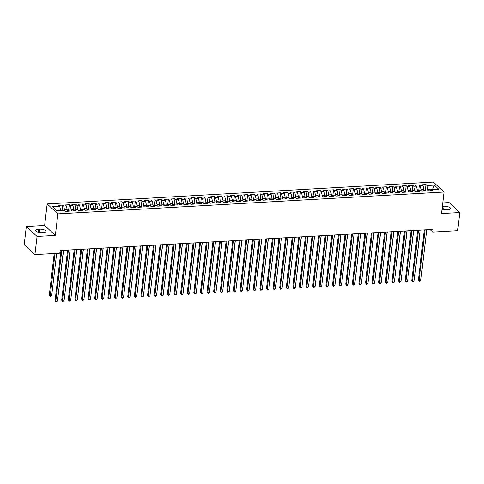 <?xml version="1.0" encoding="UTF-8"?>
<svg xmlns="http://www.w3.org/2000/svg" width="484" height="484" viewBox="0 0 484 484"><rect width="100%" height="100%" fill="white"/><g stroke="black" fill="none" stroke-linecap="round" stroke-linejoin="round"><path stroke-width="0.73" d="M26.336 226.482L37.044 236.434L55.345 235.399L44.631 225.447L26.336 226.482L24.2 244.65L34.915 254.596L59.816 253.186L60.131 250.5L433.077 229.398L432.763 232.09L457.664 230.68L459.8 212.518L449.085 202.566L442.751 202.923M44.631 225.447L47.16 203.915L433.319 182.069L444.034 192.021L57.874 213.868L47.16 203.915M432.4 189.595L434.269 185.1L427.003 185.511L425.974 184.555L422.012 184.779L423.04 185.735L420.396 185.88L419.368 184.93L415.405 185.154L416.434 186.104L413.79 186.255L412.761 185.299L408.798 185.523L409.827 186.479L407.183 186.63L406.155 185.674L402.192 185.898L403.22 186.854L400.577 187.006L399.548 186.05L395.585 186.273L396.614 187.229L393.976 187.375L392.947 186.425L388.985 186.649L390.007 187.604L387.369 187.75L386.341 186.794L382.378 187.018L383.407 187.974L380.763 188.125L379.734 187.169L375.772 187.393L376.8 188.349L374.156 188.5L373.128 187.544L369.165 187.768L370.193 188.724L367.55 188.875L366.521 187.919L362.558 188.143L363.587 189.099L360.943 189.244L359.921 188.288L355.952 188.518L356.98 189.468L354.342 189.619L353.314 188.663L349.351 188.887L350.374 189.843L347.736 189.994L346.707 189.038L342.745 189.262L343.773 190.218L341.129 190.369L340.101 189.413L336.138 189.637L337.166 190.593L334.523 190.738L333.494 189.788L329.531 190.012L330.56 190.962L327.916 191.113L326.888 190.158L322.925 190.381L323.953 191.337L321.309 191.489L320.287 190.533L316.318 190.756L317.347 191.712L314.709 191.864L313.68 190.908L309.718 191.132L310.746 192.088L308.102 192.233L307.074 191.283L303.111 191.507L304.14 192.457L301.496 192.608L300.467 191.652L296.504 191.876L297.533 192.832L294.889 192.983L293.861 192.027L289.898 192.251L290.926 193.207L288.282 193.358L287.254 192.402L283.291 192.626L284.32 193.582L281.682 193.733L280.653 192.777L276.691 193.001L277.713 193.957L275.075 194.102L274.047 193.146L270.084 193.376L271.113 194.326L268.469 194.477L267.44 193.521L263.478 193.745L264.506 194.701L261.862 194.852L260.834 193.896L256.871 194.12L257.899 195.076L255.256 195.227L254.227 194.272L250.264 194.495L251.293 195.451L248.649 195.596L247.626 194.647L243.658 194.871L244.686 195.82L242.048 195.972L241.02 195.016L237.057 195.24L238.08 196.195L235.442 196.347L234.413 195.391L230.451 195.615L231.479 196.571L228.835 196.722L227.807 195.766L223.844 195.99L224.872 196.946L222.229 197.091L221.2 196.141L217.237 196.365L218.266 197.315L215.622 197.466L214.593 196.51L210.631 196.734L211.659 197.69L209.015 197.841L207.993 196.885L204.024 197.109L205.053 198.065L202.415 198.216L201.386 197.26L197.424 197.484L198.452 198.44L195.808 198.585L194.78 197.635L190.817 197.859L191.846 198.815L189.202 198.96L188.173 198.004L184.21 198.234L185.239 199.184L182.595 199.335L181.567 198.379L177.604 198.603L178.632 199.559L175.988 199.71L174.96 198.755L170.997 198.978L172.026 199.934L169.388 200.086L168.359 199.13L164.397 199.354L165.419 200.309L162.781 200.455L161.753 199.505L157.79 199.729L158.819 200.678L156.175 200.83L155.146 199.874L151.183 200.098L152.212 201.054L149.568 201.205L148.54 200.249L144.577 200.473L145.605 201.429L142.962 201.58L141.933 200.624L137.97 200.848L138.999 201.804L136.355 201.949L135.332 200.999L131.364 201.223L132.392 202.173L129.754 202.324L128.726 201.368L124.763 201.592L125.786 202.548L123.148 202.699L122.119 201.743L118.157 201.967L119.185 202.923L116.541 203.074L115.513 202.118L111.55 202.342L112.578 203.298L109.935 203.443L108.906 202.493L104.943 202.717L105.972 203.673L103.328 203.818L102.299 202.863L98.337 203.086L99.365 204.042L96.721 204.194L95.699 203.238L91.73 203.462L92.759 204.417L90.121 204.569L89.092 203.613L85.13 203.837L86.158 204.792L83.514 204.944L82.486 203.988L78.523 204.212L79.551 205.168L76.908 205.313L75.879 204.357L71.916 204.587L72.945 205.537L70.301 205.688L69.272 204.732L65.31 204.956L66.338 205.912L63.694 206.063L62.666 205.107L58.703 205.331L59.732 206.287L60.573 210.056L56.338 210.292M434.269 185.1L438.728 189.238L431.462 189.649L430.482 190.72M59.732 206.287L52.466 206.698L56.924 210.836L64.191 210.425L65.219 211.381L69.182 211.157L68.153 210.201L70.797 210.056L71.826 211.006L75.788 210.782L74.76 209.832L77.404 209.681L78.432 210.637L82.395 210.413L81.366 209.457L84.01 209.306L85.039 210.262L89.002 210.038L87.973 209.082L90.611 208.931L91.639 209.887L95.602 209.663L94.58 208.707L97.217 208.562L98.246 209.512L102.209 209.288L101.18 208.338L103.824 208.187L104.853 209.142L108.815 208.919L107.787 207.963L110.431 207.811L111.459 208.767L115.422 208.543L114.393 207.588L117.037 207.436L118.066 208.392L122.028 208.168L121 207.213L123.644 207.067L124.666 208.017L128.635 207.793L127.607 206.837L130.244 206.692L131.273 207.648L135.236 207.424L134.213 206.468L136.851 206.317L137.88 207.273L141.842 207.049L140.814 206.093L143.458 205.942L144.486 206.898L148.449 206.674L147.42 205.718L150.064 205.567L151.093 206.523L155.055 206.299L154.027 205.343L156.671 205.198L157.699 206.154L161.662 205.924L160.634 204.974L163.277 204.823L164.3 205.779L168.269 205.555L167.24 204.599L169.878 204.448L170.906 205.404L174.869 205.18L173.841 204.224L176.485 204.073L177.513 205.028L181.476 204.805L180.447 203.849L183.091 203.703L184.12 204.653L188.082 204.429L187.054 203.48L189.698 203.328L190.726 204.284L194.689 204.06L193.661 203.105L196.304 202.953L197.333 203.909L201.296 203.685L200.267 202.729L202.905 202.578L203.933 203.534L207.896 203.31L206.874 202.354L209.512 202.209L210.54 203.159L214.503 202.935L213.474 201.985L216.118 201.834L217.147 202.79L221.109 202.566L220.081 201.61L222.725 201.459L223.753 202.415L227.716 202.191L226.687 201.235L229.331 201.084L230.36 202.04L234.323 201.816L233.294 200.86L235.938 200.715L236.96 201.665L240.929 201.441L239.901 200.485L242.538 200.34L243.567 201.296L247.53 201.066L246.507 200.116L249.145 199.965L250.174 200.921L254.136 200.697L253.108 199.741L255.752 199.589L256.78 200.545L260.743 200.322L259.714 199.366L262.358 199.214L263.387 200.17L267.349 199.946L266.321 198.991L268.965 198.845L269.993 199.795L273.956 199.571L272.928 198.621L275.571 198.47L276.594 199.426L280.563 199.202L279.534 198.246L282.172 198.095L283.201 199.051L287.163 198.827L286.135 197.871L288.779 197.72L289.807 198.676L293.77 198.452L292.741 197.496L295.385 197.351L296.414 198.301L300.376 198.077L299.348 197.127L301.992 196.976L303.02 197.932L306.983 197.708L305.955 196.752L308.598 196.601L309.627 197.557L313.59 197.333L312.561 196.377L315.199 196.226L316.227 197.182L320.19 196.958L319.168 196.002L321.806 195.857L322.834 196.806L326.797 196.583L325.768 195.627L328.412 195.482L329.441 196.437L333.403 196.214L332.375 195.258L335.019 195.106L336.047 196.062L340.01 195.838L338.981 194.883L341.625 194.731L342.654 195.687L346.617 195.463L345.588 194.507L348.232 194.356L349.254 195.312L353.223 195.088L352.195 194.132L354.832 193.987L355.861 194.937L359.824 194.713L358.801 193.763L361.439 193.612L362.468 194.568L366.43 194.344L365.402 193.388L368.046 193.237L369.074 194.193L373.037 193.969L372.008 193.013L374.652 192.862L375.681 193.818L379.644 193.594L378.615 192.638L381.259 192.493L382.287 193.443L386.25 193.219L385.222 192.269L387.865 192.118L388.888 193.074L392.857 192.85L391.828 191.894L394.466 191.743L395.495 192.699L399.457 192.475L398.429 191.519L401.073 191.368L402.101 192.323L406.064 192.1L405.035 191.144L407.679 190.998L408.708 191.948L412.671 191.724L411.642 190.769L414.286 190.623L415.314 191.579L419.277 191.355L418.249 190.4L420.892 190.248L421.921 191.204L425.884 190.98L424.855 190.024L427.493 189.873L428.521 190.829L432.484 190.605L431.462 189.649M64.439 210.661L64.541 209.826L67.179 209.681L66.992 211.284M63.694 206.063L64.541 209.826M66.338 205.912L67.179 209.681M71.045 210.286L71.142 209.457L73.786 209.306L73.598 210.909M70.301 205.688L71.142 209.457M72.945 205.537L73.786 209.306M68.153 210.201L67.179 211.272M77.652 209.911L77.749 209.082L80.392 208.931L80.205 210.534M76.908 205.313L77.749 209.082M79.551 205.168L80.392 208.931M74.76 209.832L73.786 210.897M84.258 209.536L84.355 208.707L86.999 208.556L86.811 210.159M83.514 204.944L84.355 208.707M86.158 204.792L86.999 208.556M81.366 209.457L80.392 210.522M90.865 209.167L90.962 208.332L93.606 208.187L93.412 209.79M90.121 204.569L90.962 208.332M92.759 204.417L93.606 208.187M87.973 209.082L86.999 210.153M97.465 208.792L97.568 207.963L100.206 207.811L100.019 209.415M96.721 204.194L97.568 207.963M99.365 204.042L100.206 207.811M94.58 208.707L93.6 209.778M104.072 208.416L104.169 207.588L106.813 207.436L106.625 209.04M103.328 203.818L104.169 207.588M105.972 203.673L106.813 207.436M101.18 208.338L100.206 209.403M110.679 208.041L110.775 207.213L113.419 207.061L113.232 208.664M109.935 203.443L110.775 207.213M112.578 203.298L113.419 207.061M107.787 207.963L106.813 209.028M117.285 207.672L117.382 206.837L120.026 206.692L119.838 208.295M116.541 203.074L117.382 206.837M119.185 202.923L120.026 206.692M114.393 207.588L113.419 208.658M123.892 207.297L123.989 206.468L126.633 206.317L126.445 207.92M123.148 202.699L123.989 206.468M125.786 202.548L126.633 206.317M121 207.213L120.026 208.283M130.498 206.922L130.595 206.093L133.233 205.942L133.046 207.545M129.754 202.324L130.595 206.093M132.392 202.173L133.233 205.942M127.607 206.837L126.633 207.908M137.099 206.547L137.202 205.718L139.84 205.567L139.652 207.17M136.355 201.949L137.202 205.718M138.999 201.804L139.84 205.567M134.213 206.468L133.233 207.533M143.706 206.178L143.802 205.343L146.446 205.198L146.259 206.795M142.962 201.58L143.802 205.343M145.605 201.429L146.446 205.198M140.814 206.093L139.84 207.158M150.312 205.803L150.409 204.968L153.053 204.823L152.865 206.426M149.568 201.205L150.409 204.968M152.212 201.054L153.053 204.823M147.42 205.718L146.446 206.789M156.919 205.428L157.016 204.599L159.659 204.448L159.472 206.051M156.175 200.83L157.016 204.599M158.819 200.678L159.659 204.448M154.027 205.343L153.053 206.414M163.525 205.053L163.622 204.224L166.266 204.073L166.072 205.676M162.781 200.455L163.622 204.224M165.419 200.309L166.266 204.073M160.634 204.974L159.659 206.039M170.132 204.678L170.229 203.849L172.867 203.697L172.679 205.301M169.388 200.086L170.229 203.849M172.026 199.934L172.867 203.697M167.24 204.599L166.266 205.664M176.733 204.308L176.829 203.474L179.473 203.328L179.286 204.932M175.988 199.71L176.829 203.474M178.632 199.559L179.473 203.328M173.841 204.224L172.867 205.295M183.339 203.933L183.436 203.105L186.08 202.953L185.892 204.557M182.595 199.335L183.436 203.105M185.239 199.184L186.08 202.953M180.447 203.849L179.473 204.92M189.946 203.558L190.043 202.729L192.686 202.578L192.499 204.181M189.202 198.96L190.043 202.729M191.846 198.815L192.686 202.578M187.054 203.48L186.08 204.544M196.552 203.183L196.649 202.354L199.293 202.203L199.106 203.806M195.808 198.585L196.649 202.354M198.452 198.44L199.293 202.203M193.661 203.105L192.686 204.169M203.159 202.814L203.256 201.979L205.9 201.834L205.706 203.437M202.415 198.216L203.256 201.979M205.053 198.065L205.9 201.834M200.267 202.729L199.293 203.8M209.76 202.439L209.862 201.61L212.5 201.459L212.313 203.062M209.015 197.841L209.862 201.61M211.659 197.69L212.5 201.459M206.874 202.354L205.894 203.425M216.366 202.064L216.463 201.235L219.107 201.084L218.919 202.687M215.622 197.466L216.463 201.235M218.266 197.315L219.107 201.084M213.474 201.985L212.5 203.05M222.973 201.689L223.07 200.86L225.713 200.709L225.526 202.312M222.229 197.091L223.07 200.86M224.872 196.946L225.713 200.709M220.081 201.61L219.107 202.675M229.579 201.32L229.676 200.485L232.32 200.34L232.132 201.943M228.835 196.722L229.676 200.485M231.479 196.571L232.32 200.34M226.687 201.235L225.713 202.306M236.186 200.945L236.283 200.116L238.927 199.965L238.739 201.568M235.442 196.347L236.283 200.116M238.08 196.195L238.927 199.965M233.294 200.86L232.32 201.931M242.793 200.57L242.889 199.741L245.527 199.589L245.34 201.193M242.048 195.972L242.889 199.741M244.686 195.82L245.527 199.589M239.901 200.485L238.927 201.556M249.393 200.194L249.496 199.366L252.134 199.214L251.946 200.818M248.649 195.596L249.496 199.366M251.293 195.451L252.134 199.214M246.507 200.116L245.527 201.181M256 199.819L256.096 198.991L258.74 198.845L258.553 200.443M255.256 195.227L256.096 198.991M257.899 195.076L258.74 198.845M253.108 199.741L252.134 200.806M262.606 199.45L262.703 198.615L265.347 198.47L265.159 200.073M261.862 194.852L262.703 198.615M264.506 194.701L265.347 198.47M259.714 199.366L258.74 200.436M269.213 199.075L269.31 198.246L271.954 198.095L271.766 199.698M268.469 194.477L269.31 198.246M271.113 194.326L271.954 198.095M266.321 198.991L265.347 200.061M275.82 198.7L275.916 197.871L278.56 197.72L278.367 199.323M275.075 194.102L275.916 197.871M277.713 193.957L278.56 197.72M272.928 198.621L271.954 199.686M282.426 198.325L282.523 197.496L285.161 197.345L284.973 198.948M281.682 193.733L282.523 197.496M284.32 193.582L285.161 197.345M279.534 198.246L278.56 199.311M289.027 197.956L289.123 197.121L291.767 196.976L291.58 198.579M288.282 193.358L289.123 197.121M290.926 193.207L291.767 196.976M286.135 197.871L285.161 198.942M295.633 197.581L295.73 196.752L298.374 196.601L298.186 198.204M294.889 192.983L295.73 196.752M297.533 192.832L298.374 196.601M292.741 197.496L291.767 198.567M302.24 197.206L302.337 196.377L304.981 196.226L304.793 197.829M301.496 192.608L302.337 196.377M304.14 192.457L304.981 196.226M299.348 197.127L298.374 198.192M308.846 196.831L308.943 196.002L311.587 195.851L311.4 197.454M308.102 192.233L308.943 196.002M310.746 192.088L311.587 195.851M305.955 196.752L304.981 197.817M315.453 196.462L315.55 195.627L318.194 195.482L318 197.085M314.709 191.864L315.55 195.627M317.347 191.712L318.194 195.482M312.561 196.377L311.587 197.448M322.054 196.087L322.156 195.258L324.794 195.106L324.607 196.71M321.309 191.489L322.156 195.258M323.953 191.337L324.794 195.106M319.168 196.002L318.188 197.073M328.66 195.711L328.757 194.883L331.401 194.731L331.213 196.335M327.916 191.113L328.757 194.883M330.56 190.962L331.401 194.731M325.768 195.627L324.794 196.698M335.267 195.336L335.364 194.507L338.007 194.356L337.82 195.959M334.523 190.738L335.364 194.507M337.166 190.593L338.007 194.356M332.375 195.258L331.401 196.322M341.873 194.961L341.97 194.132L344.614 193.987L344.426 195.584M341.129 190.369L341.97 194.132M343.773 190.218L344.614 193.987M338.981 194.883L338.007 195.947M348.48 194.592L348.577 193.757L351.221 193.612L351.033 195.215M347.736 189.994L348.577 193.757M350.374 189.843L351.221 193.612M345.588 194.507L344.614 195.578M355.087 194.217L355.183 193.388L357.821 193.237L357.634 194.84M354.342 189.619L355.183 193.388M356.98 189.468L357.821 193.237M352.195 194.132L351.221 195.203M361.687 193.842L361.79 193.013L364.428 192.862L364.24 194.465M360.943 189.244L361.79 193.013M363.587 189.099L364.428 192.862M358.801 193.763L357.821 194.828M368.294 193.467L368.391 192.638L371.034 192.487L370.847 194.09M367.55 188.875L368.391 192.638M370.193 188.724L371.034 192.487M365.402 193.388L364.428 194.453M374.9 193.098L374.997 192.263L377.641 192.118L377.453 193.721M374.156 188.5L374.997 192.263M376.8 188.349L377.641 192.118M372.008 193.013L371.034 194.084M381.507 192.723L381.604 191.894L384.248 191.743L384.06 193.346M380.763 188.125L381.604 191.894M383.407 187.974L384.248 191.743M378.615 192.638L377.641 193.709M388.114 192.348L388.21 191.519L390.854 191.368L390.661 192.971M387.369 187.75L388.21 191.519M390.007 187.604L390.854 191.368M385.222 192.269L384.248 193.334M394.72 191.973L394.817 191.144L397.455 190.992L397.267 192.596M393.976 187.375L394.817 191.144M396.614 187.229L397.455 190.992M391.828 191.894L390.854 192.959M401.321 191.603L401.417 190.769L404.061 190.623L403.874 192.227M400.577 187.006L401.417 190.769M403.22 186.854L404.061 190.623M398.429 191.519L397.455 192.59M407.927 191.228L408.024 190.4L410.668 190.248L410.48 191.852M407.183 186.63L408.024 190.4M409.827 186.479L410.668 190.248M405.035 191.144L404.061 192.215M414.534 190.853L414.631 190.024L417.275 189.873L417.087 191.476M413.79 186.255L414.631 190.024M416.434 186.104L417.275 189.873M411.642 190.769L410.668 191.839M421.14 190.478L421.237 189.649L423.881 189.498L423.694 191.101M420.396 185.88L421.237 189.649M423.04 185.735L423.881 189.498M418.249 190.4L417.275 191.464M427.747 190.109L427.844 189.274L432.466 189.014L433.053 189.559M427.003 185.511L427.844 189.274M424.855 190.024L423.881 191.089M37.044 236.434L34.915 254.596M444.034 192.021L441.505 213.553L459.8 212.518M55.345 235.399L57.874 213.868M430.052 229.567L432.763 232.09M60.506 210.637L60.573 210.056M442.013 209.191A4.646 1.664 6.7 0 0 446.52 209.814L447.712 209.747A4.646 1.664 6.7 0 0 450.471 208.568A4.646 1.664 6.7 0 0 444.003 206.305L442.818 206.372A4.646 1.664 6.7 0 0 442.34 206.408M38.424 229.247A4.646 1.664 6.7 0 0 35.665 230.426A4.646 1.664 6.7 0 0 42.132 232.689L43.318 232.623A4.646 1.664 6.7 0 0 46.077 231.443A4.646 1.664 6.7 0 0 39.615 229.18L38.424 229.247L38.079 232.217M425.974 184.555L425.333 189.994M419.368 184.93L418.727 190.369M412.761 185.299L412.12 190.744M406.155 185.674L405.519 191.119M399.548 186.05L398.913 191.495M392.947 186.425L392.306 191.864M386.341 186.794L385.7 192.239M379.734 187.169L379.093 192.614M373.128 187.544L372.486 192.989M366.521 187.919L365.886 193.358M359.921 188.288L359.279 193.733M353.314 188.663L352.673 194.108M346.707 189.038L346.066 194.483M340.101 189.413L339.459 194.852M333.494 189.788L332.859 195.227M326.888 190.158L326.252 195.603M320.287 190.533L319.646 195.978M313.68 190.908L313.039 196.353M307.074 191.283L306.433 196.722M300.467 191.652L299.826 197.097M293.861 192.027L293.225 197.472M287.254 192.402L286.619 197.847M280.653 192.777L280.012 198.216M274.047 193.146L273.406 198.591M267.44 193.521L266.799 198.966M260.834 193.896L260.192 199.341M254.227 194.272L253.592 199.71M247.626 194.647L246.985 200.086M241.02 195.016L240.379 200.461M234.413 195.391L233.772 200.836M227.807 195.766L227.165 201.205M221.2 196.141L220.565 201.58M214.593 196.51L213.958 201.955M207.993 196.885L207.352 202.33M201.386 197.26L200.745 202.705M194.78 197.635L194.138 203.074M188.173 198.004L187.532 203.449M181.567 198.379L180.931 203.824M174.96 198.755L174.325 204.2M168.359 199.13L167.718 204.569M161.753 199.505L161.112 204.944M155.146 199.874L154.505 205.319M148.54 200.249L147.898 205.694M141.933 200.624L141.298 206.063M135.332 200.999L134.691 206.438M128.726 201.368L128.085 206.813M122.119 201.743L121.478 207.188M115.513 202.118L114.871 207.563M108.906 202.493L108.271 207.932M102.299 202.863L101.664 208.308M95.699 203.238L95.058 208.683M89.092 203.613L88.451 209.058M82.486 203.988L81.844 209.427M75.879 204.357L75.238 209.802M69.272 204.732L68.637 210.177M62.666 205.107L62.031 210.552M424.28 229.894L418.388 280.061L419.114 280.732L425.085 229.852M420.759 280.641L419.289 281.379L419.114 280.732L420.759 280.641L426.737 229.755M419.289 281.379L418.388 280.061M424.522 190.387L423.772 190.43M414.83 275.269L420.275 230.124M417.674 230.269L411.781 280.436L412.507 281.107L418.485 230.227M414.159 281.01L413.342 281.712L412.683 281.748L412.507 281.107L414.159 281.01L420.136 230.13M412.683 281.748L411.781 280.436M411.067 230.644L405.175 280.805L405.901 281.482L411.878 230.596M407.552 281.385L406.735 282.087L406.076 282.124L405.901 281.482L407.552 281.385L413.53 230.505M406.076 282.124L405.175 280.805M417.916 190.763L417.166 190.805M408.224 275.644L413.669 230.499M411.309 191.138L410.559 191.18M401.623 276.013L407.062 230.868M404.461 231.019L398.568 281.18L399.294 281.851L405.271 230.971M400.946 281.761L399.469 282.499L399.294 281.851L400.946 281.761L406.923 230.88M399.469 282.499L398.568 281.18M397.86 231.394L391.967 281.555L392.687 282.226L398.665 231.346M394.339 282.136L392.863 282.874L392.687 282.226L394.339 282.136L400.316 231.255M392.863 282.874L391.967 281.555M404.703 191.513L403.952 191.555M395.017 276.388L400.456 231.243M398.096 191.882L397.346 191.924M388.41 276.763L393.855 231.618M391.254 231.763L385.361 281.93L386.081 282.602L392.058 231.721M387.732 282.505L386.922 283.207L386.256 283.243L386.081 282.602L387.732 282.505L393.71 231.624M386.256 283.243L385.361 281.93M391.489 192.257L390.739 192.299M381.803 277.138L387.248 231.993M384.647 232.138L378.754 282.299L379.48 282.977L385.458 232.09M381.132 282.88L380.315 283.582L379.656 283.618L379.48 282.977L381.132 282.88L387.103 231.999M379.656 283.618L378.754 282.299M384.889 192.632L384.139 192.674M375.197 277.507L380.642 232.368M378.04 232.514L372.148 282.674L372.874 283.346L378.851 232.465M374.525 283.255L373.049 283.993L372.874 283.346L374.525 283.255L380.503 232.374M373.049 283.993L372.148 282.674M378.282 193.007L377.532 193.049M368.59 277.883L374.035 232.737M371.434 232.889L365.541 283.049L366.267 283.721L372.244 232.84M367.919 283.63L366.442 284.368L366.267 283.721L367.919 283.63L373.896 232.75M366.442 284.368L365.541 283.049M371.676 193.382L370.925 193.425M361.99 278.258L367.429 233.113M364.827 233.258L358.934 283.424L359.66 284.096L365.638 233.215M361.312 283.999L360.495 284.701L359.836 284.737L359.66 284.096L361.312 283.999L367.289 233.119M359.836 284.737L358.934 283.424M365.069 193.751L364.319 193.794M355.383 278.633L360.822 233.488M358.227 233.633L352.334 283.799L353.054 284.471L359.031 233.591M354.705 284.374L353.889 285.076L353.229 285.112L353.054 284.471L354.705 284.374L360.683 233.494M353.229 285.112L352.334 283.799M358.462 194.126L357.712 194.169M348.776 279.002L354.221 233.863M351.62 234.008L345.727 284.168L346.447 284.84L352.425 233.96M348.099 284.749L347.288 285.451L346.623 285.487L346.447 284.84L348.099 284.749L354.076 233.869M346.623 285.487L345.727 284.168M351.862 194.501L351.112 194.544M342.17 279.377L347.615 234.232M345.013 234.383L339.121 284.544L339.847 285.215L345.824 234.335M341.498 285.124L340.022 285.863L339.847 285.215L341.498 285.124L347.476 234.244M340.022 285.863L339.121 284.544M345.255 194.877L344.505 194.919M335.563 279.752L341.008 234.607M338.407 234.752L332.514 284.919L333.24 285.59L339.217 234.71M334.892 285.499L333.416 286.238L333.24 285.59L334.892 285.499L340.869 234.613M333.416 286.238L332.514 284.919M338.649 195.246L337.899 195.288M328.957 280.127L334.402 234.982M331.8 235.127L325.907 285.294L326.633 285.965L332.611 235.085M328.285 285.869L327.468 286.57L326.809 286.607L326.633 285.965L328.285 285.869L334.262 234.988M326.809 286.607L325.907 285.294M332.042 195.621L331.292 195.663M322.356 280.502L327.795 235.357M325.2 235.502L319.307 285.663L320.027 286.334L326.004 235.454M321.679 286.244L320.202 286.982L320.027 286.334L321.679 286.244L327.656 235.363M320.202 286.982L319.307 285.663M325.436 195.996L324.685 196.038M315.749 280.871L321.188 235.726M318.593 235.877L312.7 286.038L313.42 286.709L319.398 235.829M315.072 286.619L314.261 287.321L313.596 287.357L313.42 286.709L315.072 286.619L321.049 235.738M313.596 287.357L312.7 286.038M318.829 196.371L318.079 196.413M309.143 281.246L314.588 236.101M311.986 236.246L306.094 286.413L306.82 287.085L312.791 236.204M308.465 286.994L306.995 287.732L306.82 287.085L308.465 286.994L314.443 236.107M306.995 287.732L306.094 286.413M312.228 196.74L311.478 196.782M302.536 281.621L307.981 236.476M305.38 236.622L299.487 286.788L300.213 287.46L306.19 236.579M301.865 287.363L301.048 288.065L300.389 288.101L300.213 287.46L301.865 287.363L307.842 236.482M300.389 288.101L299.487 286.788M305.622 197.115L304.872 197.157M295.93 281.997L301.375 236.851M298.773 236.997L292.88 287.157L293.606 287.835L299.584 236.948M295.258 287.738L294.441 288.44L293.782 288.476L293.606 287.835L295.258 287.738L301.236 236.857M293.782 288.476L292.88 287.157M299.015 197.49L298.265 197.532M289.329 282.366L294.768 237.221M292.167 237.372L286.274 287.532L287 288.204L292.977 237.323M288.652 288.113L287.175 288.851L287 288.204L288.652 288.113L294.629 237.233M287.175 288.851L286.274 287.532M292.409 197.865L291.658 197.908M282.723 282.741L288.161 237.596M285.566 237.747L279.673 287.907L280.393 288.579L286.371 237.698M282.045 288.488L280.569 289.226L280.393 288.579L282.045 288.488L288.022 237.608M280.569 289.226L279.673 287.907M285.802 198.24L285.052 198.283M276.116 283.116L281.561 237.971M278.959 238.116L273.067 288.282L273.787 288.954L279.764 238.074M275.438 288.857L274.628 289.559L273.962 289.595L273.787 288.954L275.438 288.857L281.416 237.977M273.962 289.595L273.067 288.282M279.195 198.609L278.445 198.652M269.509 283.491L274.954 238.346M272.353 238.491L266.46 288.658L267.186 289.329L273.164 238.449M268.838 289.232L268.021 289.934L267.362 289.97L267.186 289.329L268.838 289.232L274.809 238.352M267.362 289.97L266.46 288.658M265.746 238.866L259.854 289.027L260.58 289.698L266.557 238.818M262.231 289.607L260.755 290.346L260.58 289.698L262.231 289.607L268.209 238.727M260.755 290.346L259.854 289.027M259.14 239.241L253.247 289.402L253.973 290.073L259.95 239.193M255.625 289.983L254.148 290.721L253.973 290.073L255.625 289.983L261.602 239.102M254.148 290.721L253.247 289.402M252.533 239.61L246.64 289.777L247.366 290.448L253.344 239.568M249.018 290.352L247.542 291.096L247.366 290.448L249.018 290.352L254.995 239.471M247.542 291.096L246.64 289.777M245.933 239.985L240.04 290.152L240.76 290.823L246.737 239.943M242.411 290.727L241.595 291.428L240.935 291.465L240.76 290.823L242.411 290.727L248.389 239.846M240.935 291.465L240.04 290.152M239.326 240.36L233.433 290.521L234.153 291.193L240.131 240.312M235.805 291.102L234.994 291.804L234.329 291.84L234.153 291.193L235.805 291.102L241.782 240.221M234.329 291.84L233.433 290.521M232.719 240.736L226.827 290.896L227.553 291.568L233.53 240.687M229.204 291.477L227.728 292.215L227.553 291.568L229.204 291.477L235.182 240.596M227.728 292.215L226.827 290.896M226.113 241.105L220.22 291.271L220.946 291.943L226.923 241.062M222.598 291.852L221.121 292.59L220.946 291.943L222.598 291.852L228.575 240.965M221.121 292.59L220.22 291.271M219.506 241.48L213.613 291.646L214.339 292.318L220.317 241.437M215.991 292.221L215.174 292.923L214.515 292.959L214.339 292.318L215.991 292.221L221.968 241.341M214.515 292.959L213.613 291.646M212.906 241.855L207.013 292.015L207.733 292.693L213.71 241.806M209.384 292.596L208.568 293.298L207.908 293.334L207.733 292.693L209.384 292.596L215.362 241.716M207.908 293.334L207.013 292.015M206.299 242.23L200.406 292.39L201.126 293.062L207.104 242.181M202.778 292.971L201.967 293.673L201.302 293.709L201.126 293.062L202.778 292.971L208.755 242.091M201.302 293.709L200.406 292.39M199.692 242.605L193.8 292.766L194.526 293.437L200.497 242.557M196.171 293.346L195.361 294.048L194.701 294.084L194.526 293.437L196.171 293.346L202.149 242.466M194.701 294.084L193.8 292.766M193.086 242.974L187.193 293.141L187.919 293.812L193.896 242.932M189.571 293.715L188.754 294.417L188.094 294.453L187.919 293.812L189.571 293.715L195.548 242.835M188.094 294.453L187.193 293.141M186.479 243.349L180.586 293.51L181.312 294.187L187.29 243.307M182.964 294.091L182.147 294.792L181.488 294.829L181.312 294.187L182.964 294.091L188.941 243.21M181.488 294.829L180.586 293.51M179.873 243.724L173.98 293.885L174.706 294.556L180.683 243.676M176.357 294.466L174.881 295.204L174.706 294.556L176.357 294.466L182.335 243.585M174.881 295.204L173.98 293.885M173.272 244.099L167.379 294.26L168.099 294.931L174.077 244.051M169.751 294.841L168.275 295.579L168.099 294.931L169.751 294.841L175.728 243.96M168.275 295.579L167.379 294.26M166.665 244.468L160.773 294.635L161.493 295.307L167.47 244.426M163.144 295.21L161.668 295.954L161.493 295.307L163.144 295.21L169.122 244.329M161.668 295.954L160.773 294.635M160.059 244.843L154.166 295.01L154.892 295.682L160.869 244.801M156.544 295.585L155.727 296.287L155.068 296.323L154.892 295.682L156.544 295.585L162.515 244.704M155.068 296.323L154.166 295.01M153.452 245.219L147.559 295.379L148.285 296.051L154.263 245.17M149.937 295.96L148.461 296.698L148.285 296.051L149.937 295.96L155.915 245.079M148.461 296.698L147.559 295.379M146.846 245.594L140.953 295.754L141.679 296.426L147.656 245.545M143.331 296.335L141.854 297.073L141.679 296.426L143.331 296.335L149.308 245.455M141.854 297.073L140.953 295.754M140.239 245.963L134.346 296.129L135.072 296.801L141.05 245.92M136.724 296.71L135.248 297.448L135.072 296.801L136.724 296.71L142.701 245.824M135.248 297.448L134.346 296.129M133.638 246.338L127.746 296.504L128.466 297.176L134.443 246.296M130.117 297.079L129.301 297.781L128.641 297.817L128.466 297.176L130.117 297.079L136.095 246.199M128.641 297.817L127.746 296.504M127.032 246.713L121.139 296.873L121.859 297.551L127.837 246.665M123.511 297.454L122.7 298.156L122.035 298.192L121.859 297.551L123.511 297.454L129.488 246.574M122.035 298.192L121.139 296.873M120.425 247.088L114.533 297.249L115.259 297.92L121.236 247.04M116.91 297.829L115.434 298.567L115.259 297.92L116.91 297.829L122.888 246.949M115.434 298.567L114.533 297.249M113.819 247.463L107.926 297.624L108.652 298.295L114.629 247.415M110.304 298.204L108.827 298.943L108.652 298.295L110.304 298.204L116.281 247.324M108.827 298.943L107.926 297.624M107.212 247.832L101.319 297.999L102.045 298.67L108.023 247.79M103.697 298.574L102.88 299.275L102.221 299.312L102.045 298.67L103.697 298.574L109.674 247.693M102.221 299.312L101.319 297.999M272.595 198.984L271.845 199.027M262.903 283.86L268.348 238.721M265.988 199.36L265.238 199.402M256.296 284.235L261.741 239.09M259.382 199.735L258.631 199.777M249.696 284.61L255.135 239.465M252.775 200.104L252.025 200.146M243.089 284.985L248.528 239.84M246.168 200.479L245.418 200.521M236.482 285.36L241.927 240.215M239.568 200.854L238.818 200.896M229.876 285.729L235.321 240.584M232.961 201.229L232.211 201.271M223.269 286.104L228.714 240.959M226.355 201.598L225.604 201.64M216.663 286.48L222.108 241.334M219.748 201.973L218.998 202.016M210.062 286.855L215.501 241.71M213.142 202.348L212.391 202.391M203.455 287.224L208.894 242.079M206.535 202.723L205.785 202.766M196.849 287.599L202.294 242.454M199.934 203.092L199.184 203.135M190.242 287.974L195.687 242.829M193.328 203.468L192.578 203.51M183.636 288.349L189.081 243.204M186.721 203.843L185.971 203.885M177.035 288.718L182.474 243.579M180.115 204.218L179.364 204.26M170.428 289.093L175.867 243.948M173.508 204.593L172.758 204.635M163.822 289.468L169.267 244.323M166.901 204.962L166.151 205.004M157.215 289.843L162.66 244.698M160.301 205.337L159.551 205.379M150.609 290.219L156.054 245.073M153.694 205.712L152.944 205.754M144.002 290.588L149.447 245.442M147.088 206.087L146.337 206.13M137.402 290.963L142.84 245.818M140.481 206.456L139.731 206.499M130.795 291.338L136.234 246.193M133.874 206.831L133.124 206.874M124.188 291.713L129.633 246.568M127.274 207.206L126.524 207.249M117.582 292.082L123.027 246.937M120.667 207.582L119.917 207.624M110.975 292.457L116.42 247.312M114.061 207.951L113.31 207.993M104.369 292.832L109.814 247.687M107.454 208.326L106.704 208.368M97.768 293.207L103.207 248.062M100.612 248.207L94.719 298.368L95.439 299.045L101.416 248.159M97.09 298.949L96.274 299.65L95.614 299.687L95.439 299.045L97.09 298.949L103.068 248.068M95.614 299.687L94.719 298.368M100.847 208.701L100.097 208.743M91.161 293.576L96.6 248.437M94.005 248.582L88.112 298.743L88.832 299.414L94.81 248.534M90.484 299.324L89.673 300.026L89.008 300.062L88.832 299.414L90.484 299.324L96.461 248.443M89.008 300.062L88.112 298.743M94.241 209.076L93.491 209.118M84.555 293.951L90 248.806M87.398 248.957L81.506 299.118L82.232 299.79L88.203 248.909M83.877 299.699L83.067 300.401L82.407 300.437L82.232 299.79L83.877 299.699L89.855 248.818M82.407 300.437L81.506 299.118M87.64 209.451L86.89 209.493M77.948 294.326L83.393 249.181M80.792 249.327L74.899 299.493L75.625 300.165L81.602 249.284M77.277 300.068L76.46 300.77L75.8 300.806L75.625 300.165L77.277 300.068L83.254 249.187M75.8 300.806L74.899 299.493M81.034 209.82L80.283 209.862M71.342 294.702L76.787 249.556M74.185 249.702L68.292 299.868L69.018 300.54L74.996 249.659M70.67 300.443L69.853 301.145L69.194 301.181L69.018 300.54L70.67 300.443L76.647 249.562M69.194 301.181L68.292 299.868M74.427 210.195L73.677 210.237M64.741 295.071L70.18 249.932M67.579 250.077L61.686 300.237L62.412 300.909L68.389 250.028M64.063 300.818L62.587 301.556L62.412 300.909L64.063 300.818L70.041 249.938M62.587 301.556L61.686 300.237M67.82 210.57L67.07 210.613M58.134 295.446L63.573 250.301M60.978 250.452L55.085 300.612L55.805 301.284L61.783 250.403M57.457 301.193L55.981 301.931L55.805 301.284L57.457 301.193L63.434 250.313M55.981 301.931L55.085 300.612M54.196 253.507L49.295 295.234L50.015 295.906L51.667 295.815L56.652 253.368M55.001 253.459L50.191 296.553L49.295 295.234M51.667 295.815L50.191 296.553M443.616 209.614L444.003 206.305M442.467 209.336L442.818 206.372M39.222 232.489L39.615 229.18"/></g></svg>

